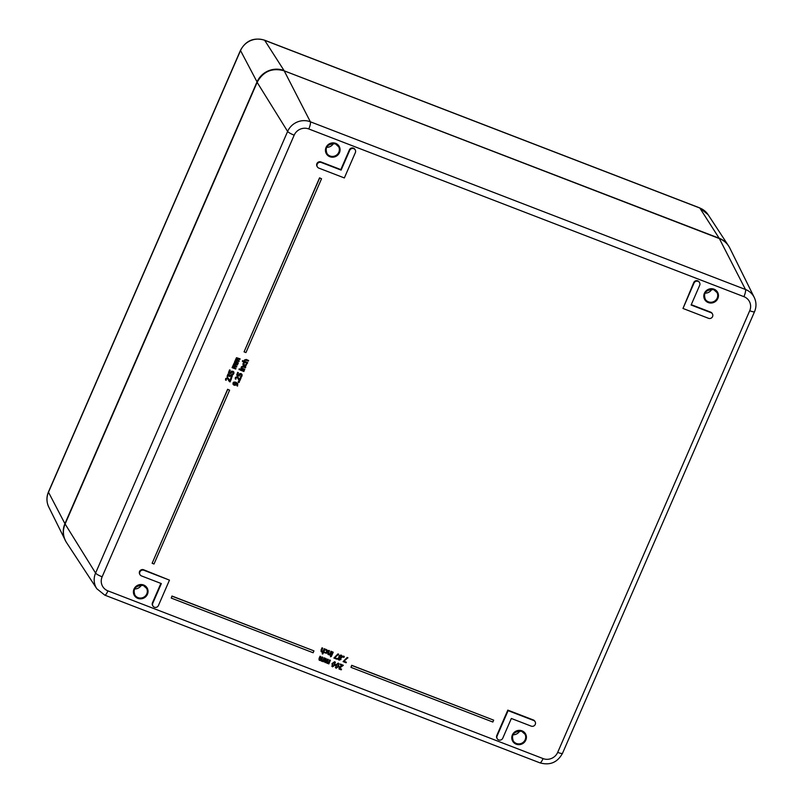 <?xml version="1.0" encoding="UTF-8"?>
<svg xmlns="http://www.w3.org/2000/svg" width="803" height="803" viewBox="0 0 803 803"><rect width="100%" height="100%" fill="white"/><g stroke="black" fill="none" stroke-linecap="round" stroke-linejoin="round"><path stroke-width="1.2" d="M244.945 361.531L247.595 362.544L247.414 363.307L242.396 361.37L242.657 360.768L244.473 361.47L244.443 360.186L246.3 359.593L248.639 360.497L248.378 361.099L245.467 360.115L244.955 360.567L244.985 361.661L247.675 362.705M242.396 361.37L242.566 360.617L244.383 361.31L244.353 360.035L246.21 359.433L248.639 360.497M243.008 364.913L243.68 362.384L244.453 362.805L243.59 364.612M243.47 363.548L244.383 365.114L246.18 364.592L246.21 363.357L246.882 363.618L245.818 365.967L244.202 365.887L242.998 364.883L243.028 363.488L243.771 362.544L244.453 362.805M242.034 368.216L244.684 369.239L244.513 369.992L240.9 368.607L241.542 366.881L243.389 366.278L245.728 367.182L245.467 367.784L242.556 366.8L242.044 367.252L242.074 368.356L244.774 369.39M240.9 368.607L241.452 366.72L243.299 366.128L245.728 367.182M239.013 369.661L239.214 368.818L239.936 369.219L239.013 369.661L239.936 369.219M240.258 370.093L240.428 369.33L244.122 370.886L243.861 371.488L240.258 370.093L240.519 369.49L244.122 370.886M240.539 376.838L241.482 375.734L240.81 374.389L240.007 374.389L239.143 376.075L236.674 375.121L237.808 372.502L238.371 372.712L237.507 374.72L238.782 375.212L239.726 373.776L241.101 373.736L242.074 374.599L242.034 375.955L241.221 377.099L240.539 376.838L241.402 374.77M236.674 375.121L237.718 372.341L238.371 372.712M237.547 374.62L238.692 375.061L239.635 373.626L241.01 373.576L241.984 374.449M239.133 380.542L237.176 377.33L236.022 377.852L235.941 379.146L235.239 378.916L235.48 377.581L237.417 376.667L239.515 379.99L240.539 377.641L241.091 377.852L239.816 380.803L238.089 378.203M235.239 378.916L235.389 377.43L237.327 376.517L238.822 378.243M239.445 379.789L240.448 377.48L241.091 377.852M238.14 382.178L238.381 381.254L239.394 381.766L239.063 382.529L238.14 382.178L238.471 381.405L239.394 381.766M332.472 666.681L332.02 663.599L334.64 661.702L335.423 662.375M331.79 666.169L332.562 666.831L332.111 663.76L334.731 661.863L335.383 662.294M171.24 598.074L171.962 596.037L313.943 650.882L313.13 652.759L171.24 598.074L172.053 596.197L313.943 650.882M350.961 667.343L351.694 665.306L493.674 720.15L492.851 722.038L350.961 667.343L351.784 665.466L493.674 720.15M152.128 563.284L227.62 389.284L229.608 390.168L154.015 564.007L152.128 563.284L227.711 389.445L229.608 390.168M244.062 351.855L319.554 177.854L321.541 178.748L245.949 352.587L244.062 351.855L319.644 178.015L321.541 178.748M339.599 668.558L341.466 669.019L341.255 669.853L339.057 669.009L339.037 667.805L342.51 665.627L340.151 664.713L340.392 664.161L343.353 665.306L339.709 668.016L340.191 669.13L341.556 669.17M339.007 668.929L339.609 666.781L342.419 665.466M340.151 664.713L340.301 664.011L343.353 665.306M336.086 668.066L335.624 664.994L338.244 663.097L339.027 663.77M335.393 667.554L336.176 668.226L335.714 665.145L338.334 663.258L338.986 663.69M325.064 661.471L326.49 661.792L327.634 659.122L328.337 659.514L327.192 662.415L328.608 662.746L329.772 660.076L330.384 660.307L328.818 663.89L324.522 661.993L325.687 658.5L326.289 658.731L325.546 662.073L326.58 661.953L327.724 659.283L328.337 659.514M327.102 662.254L328.517 662.595L329.682 659.915L330.384 660.307M327.092 663.218L326.419 662.234L327.092 663.218M325.145 662.585L324.573 660.698L325.596 658.34L326.289 658.731M319.514 659.333L320.939 659.654L322.093 656.984L322.786 657.376L321.642 660.277L323.057 660.608L324.221 657.928L324.834 658.169L323.278 661.752L318.972 659.855L320.136 656.352L320.738 656.593L319.995 659.936L321.029 659.815L322.184 657.145L322.786 657.376M321.551 660.116L322.967 660.457L324.131 657.777L324.834 658.169M321.551 661.08L320.879 660.096L321.551 661.08M319.594 660.447L319.022 658.56L320.046 656.202L320.738 656.593M343.092 661.602L347.157 657.476L347.84 657.737L343.905 661.26L346.384 662.214L346.143 662.776L343.092 661.602L347.247 657.627L347.93 657.898M344.005 661.18L346.384 662.214M343.152 657.115L343.453 656.051L344.316 656.503L343.925 657.416L343.152 657.115L343.543 656.202L344.316 656.503M339.318 657.516L338.976 656.001L341.175 655.158L342.148 656.011L342.118 657.195L340.763 658.109L340.994 659.454L339.007 660.156L338.083 658.38L339.308 657.537L338.976 657.055M340.673 657.968L340.904 659.293M338.093 659.393L337.993 658.219L339.217 657.376L338.886 655.84L341.084 655.007L342.058 655.86M333.877 658.048L337.943 653.923L338.625 654.184L334.69 657.707L337.17 658.661L336.929 659.223L333.877 658.048L338.033 654.074L338.715 654.345M334.791 657.627L337.17 658.661M331.037 655.559L332.502 651.825L333.205 652.217L331.639 655.8L331.037 655.559L332.593 651.986L333.205 652.217M330.465 656.774L330.645 655.991L331.418 656.412L330.465 656.774L331.418 656.412M328.266 653.512L329.842 653.923L331.007 651.243L331.609 651.484L330.143 655.218L327.765 654.104M328.307 654.505L327.765 652.719L328.778 650.39L329.481 650.781L328.357 653.672L328.808 654.154L329.933 654.084L331.097 651.404L331.699 651.635M324.051 652.648L324.342 651.966L325.235 652.809L326.861 651.855L326.399 650.119L325.135 650.129L325.436 649.456L327.634 650.51L327.494 652.096L326.419 653.311L323.96 652.488L324.251 651.815L325.145 652.648L326.771 651.695L326.309 649.958M325.135 650.129L325.898 649.296L327.544 650.36M321.531 650.922L323.107 651.333L324.271 648.653L324.964 649.045L322.796 654.033L322.194 653.793L322.977 651.996L321.029 651.514M322.194 653.793L322.796 652.056M321.571 651.916L321.039 650.119L322.043 647.79L322.746 648.182L321.622 651.072L322.073 651.554L323.197 651.484L324.362 648.804L324.964 649.045M229.407 381.656L227.45 378.454L226.295 378.966L226.195 380.301L225.513 380.03L225.753 378.705L227.701 377.781L229.788 381.104L230.812 378.755L231.364 378.966L230.09 381.917L228.373 379.317M225.513 380.03L225.673 378.544L227.61 377.631L229.096 379.357M229.718 380.903L230.722 378.594L231.364 378.966M227.078 376.466L227.942 374.047L229.016 373.967L229.839 375.433L231.465 374.921L232.368 375.764L231.435 378.293L230.752 378.032L231.726 376.928L231.134 375.553L229.718 376.497L228.885 374.79L228.253 374.84L227.761 376.727L227.078 376.466L228.032 374.198L229.106 374.118L229.799 375.413M229.748 375.272L231.374 374.76L232.368 375.764M230.752 378.032L231.686 375.945M229.176 376.286L228.795 374.64M232.378 374.369L233.322 373.265L232.649 371.919L231.836 371.919L230.983 373.606L228.504 372.652L229.648 370.032L230.21 370.253L229.337 372.251L230.622 372.743L231.565 371.317L232.94 371.267L233.914 372.14L233.874 373.485L233.051 374.63L232.378 374.369L233.241 372.301M228.504 372.652L229.558 369.872L230.21 370.253M229.387 372.15L230.531 372.592L231.475 371.157L233.824 371.98M234.064 365.214L236.835 366.399L236.574 367.001L233.181 366.399L233.261 367.383L235.952 368.426L235.691 369.029L232.087 367.644L234.185 363.357L237.718 364.361L237.457 364.964L234.064 364.361L234.145 365.375L236.835 366.399M233.211 367.242L235.952 368.426M232.087 367.644L234.105 363.197L237.718 364.361M236.453 359.704L239.234 360.878L238.973 361.491L235.58 360.878L235.66 361.872L238.35 362.916L238.089 363.518L234.486 362.123L236.584 357.847L240.117 358.851L239.856 359.453L236.463 358.851L236.544 359.864L239.234 360.878M235.61 361.731L238.35 362.916M234.486 362.123L236.494 357.686L240.117 358.851M233.101 384.396L233 382.941L233.894 382.047L235.901 382.218L237.738 383.613M232.99 384.185L233.984 382.198L235.992 382.369L237.778 383.673L237.537 386.102L236.835 385.701L237.256 383.995M682.982 308.462L693.722 282.576A3.122 2.991 -29.8 0 1 699.262 282.114L699.564 282.636A3.122 2.991 -29.8 0 1 699.694 285.286L691.112 305.02L710.976 312.668A3.122 2.991 -29.8 0 1 712.04 317.446A3.122 2.991 -29.8 0 1 708.527 318.309L682.982 308.462L694.013 283.098A3.122 2.991 -29.8 0 1 699.564 282.636M691.263 304.668L710.675 312.146A3.122 2.991 -29.8 0 1 712.161 313.421L712.462 313.943M497.208 738.66L496.906 738.138A3.122 2.991 -29.8 0 1 496.786 735.498L507.817 710.123L533.353 719.97A3.122 2.991 -29.8 0 1 534.838 721.235L535.139 721.756A3.122 2.991 -29.8 0 1 531.205 726.133L511.34 718.474L502.758 738.208A3.122 2.991 -29.8 0 1 497.208 738.66A3.122 2.991 -29.8 0 1 497.077 736.02L508.108 710.645L533.654 720.492A3.122 2.991 -29.8 0 1 535.139 721.756M317.315 166.833L317.014 166.311A3.122 2.991 -29.8 0 1 320.959 161.945L340.823 169.594L349.395 149.86A3.122 2.991 -29.8 0 1 354.946 149.408L355.247 149.93A3.122 2.991 -29.8 0 1 355.378 152.57L344.346 177.945L318.801 168.098A3.122 2.991 -29.8 0 1 317.737 163.33A3.122 2.991 -29.8 0 1 321.25 162.467L341.114 170.116L349.696 150.382A3.122 2.991 -29.8 0 1 355.247 149.93M139.993 574.657L139.692 574.135A3.122 2.991 -29.8 0 1 143.627 569.759L169.473 580.127L158.442 605.492A3.122 2.991 -29.8 0 1 152.891 605.954A3.122 2.991 -29.8 0 1 152.761 603.304L161.343 583.58L141.479 575.922A3.122 2.991 -29.8 0 1 140.415 571.154A3.122 2.991 -29.8 0 1 143.928 570.281L169.473 580.127M152.891 605.954L152.59 605.432A3.122 2.991 -29.8 0 1 152.46 602.782L160.891 583.4M512.946 734.805A7.458 7.137 150.2 0 0 519.872 730.84M704.984 293.165A7.458 7.137 150.2 0 0 711.91 289.19M326.61 147.33A7.458 7.137 150.2 0 0 333.536 143.356M134.573 588.97A7.458 7.137 150.2 0 0 141.499 585.006M243.56 363.709L244.473 365.265L246.27 364.753L246.29 363.518L246.973 363.779M241.452 374.871L240.81 374.389M238.381 378.785L238.14 378.273M333.566 662.626L334.5 662.395L334.992 663.188L333.727 666.078L332.793 666.299L332.312 665.536L333.566 662.626M332.221 665.376L332.703 666.149L333.646 665.918L334.901 663.027L334.409 662.234M334.5 662.395L334.901 663.027M332.793 666.299L332.312 665.536M334.64 661.702L335.182 664.944L332.562 666.831M337.18 664.011L338.103 663.78L338.595 664.573L337.34 667.464L336.407 667.694L335.915 666.932L337.18 664.011M335.825 666.771L336.316 667.534L337.25 667.313L338.505 664.422L338.013 663.629M338.103 663.78L338.505 664.422M336.407 667.694L335.915 666.932M338.244 663.097L338.796 666.329L336.176 668.226M327.182 663.378L326.51 662.395M321.642 661.24L320.959 660.257M338.715 658.611L339.619 657.848L340.161 658.4L340.321 659.273L339.207 659.685L338.715 658.611L339.207 659.685L340.231 659.122L340.07 658.249M340.161 658.4L340.231 659.122M338.625 658.46L339.117 659.524M339.669 656.192L340.954 655.629L341.446 656.984L340.452 657.798L339.669 656.192L340.452 657.798M340.362 657.637L341.355 656.834L340.863 655.479M340.954 655.629L341.355 656.834M339.579 656.031L339.789 657.075M328.397 654.666L327.855 652.869L328.869 650.55L329.481 650.781M326.921 650.54L326.399 650.119M321.662 652.066L321.13 650.279L322.133 647.951L322.746 648.182M228.664 379.899L228.413 379.397M231.696 375.965L231.134 375.553M229.186 375.914L228.885 374.79M233.292 372.401L232.649 371.919M235.56 382.961L235.751 384.045L234.346 384.587L233.613 383.302L235.56 382.961M233.522 383.141L234.255 384.436L235.229 384.436L235.771 382.931M234.255 384.436L233.613 383.302M236.845 385.671L237.297 384.075L236.323 383.272L235.54 385.209L234.085 385.249L233.061 384.316M507.817 710.123L508.108 710.645M340.823 169.594L341.114 170.116M754.549 311.664A6.243 1.114 -156.5 0 1 749.711 310.741L557.683 752.381A6.243 1.114 23.5 0 0 562.512 753.304L754.549 311.664C756.536 306.846 756.436 302.099 754.248 297.431A17.475 16.733 150.2 0 0 745.485 289.492A6.243 1.425 111.1 0 1 743.919 296.668A11.232 10.75 -29.8 0 1 749.711 310.741M557.683 752.381A11.232 10.75 -29.8 0 1 543.069 758.584A6.243 1.425 111.1 0 1 539.927 762.85C549.945 765.64 557.473 762.469 562.512 753.304M719.297 238.541L284.202 70.835C272.227 67.522 263.213 71.347 257.141 82.318L257.141 82.348A20.818 19.924 -29.8 0 1 284.222 70.855L719.347 238.561L745.485 289.492L310.359 121.785A6.243 1.425 111.1 0 1 308.784 128.962L743.919 296.668M543.069 758.584L107.943 590.878A6.243 1.425 111.1 0 1 104.791 595.143L539.927 762.85M284.202 70.835L310.359 121.785A17.475 16.733 150.2 0 0 287.625 131.441A6.243 1.114 23.5 0 0 294.179 135.165A11.232 10.75 -29.8 0 1 308.784 128.962M107.943 590.878A11.232 10.75 -29.8 0 1 102.142 576.805A6.243 1.114 -156.5 0 1 95.587 573.081A17.475 16.733 150.2 0 0 96.802 588.719L104.791 595.143M287.625 131.441L95.587 573.081L65.113 523.998L257.141 82.348L287.625 131.441M102.142 576.805L294.179 135.165M729.786 248.017C727.518 243.58 724.025 240.418 719.327 238.541L719.347 238.561A20.818 19.924 -29.8 0 1 729.786 248.017L754.248 297.431M522 730.83A7.408 7.086 150.2 0 0 511.822 738.609A7.408 7.086 150.2 0 0 523.466 743.096A7.408 7.086 150.2 0 0 522 730.83M335.664 143.356A7.408 7.086 150.2 0 0 325.486 151.125A7.408 7.086 150.2 0 0 337.13 155.621A7.408 7.086 150.2 0 0 335.664 143.356M143.627 584.996A7.408 7.086 150.2 0 0 133.449 592.775A7.408 7.086 150.2 0 0 145.102 597.261A7.408 7.086 150.2 0 0 143.627 584.996M714.038 289.19A7.408 7.086 150.2 0 0 703.85 296.959A7.408 7.086 150.2 0 0 715.503 301.456A7.408 7.086 150.2 0 0 714.038 289.19M521.669 731.232A6.775 6.494 -29.8 0 1 522.231 742.986A6.775 6.494 -29.8 0 1 513.92 733.269A6.775 6.494 -29.8 0 1 521.669 731.232M713.696 289.592A6.775 6.494 -29.8 0 1 714.269 301.336A6.775 6.494 -29.8 0 1 705.947 291.619A6.775 6.494 -29.8 0 1 713.696 289.592M335.323 143.757A6.775 6.494 -29.8 0 1 335.895 155.501A6.775 6.494 -29.8 0 1 327.574 145.785A6.775 6.494 -29.8 0 1 335.323 143.757M143.295 585.407A6.775 6.494 -29.8 0 1 143.857 597.151A6.775 6.494 -29.8 0 1 135.546 587.435A6.775 6.494 -29.8 0 1 143.295 585.407M65.133 523.947L65.113 523.998A20.818 19.924 -29.8 0 0 66.559 542.617C62.935 536.745 62.453 530.522 65.103 523.968L257.141 82.318M693.722 282.576L694.013 283.098M710.675 312.146L710.976 312.668M533.353 719.97L533.654 720.492M496.786 735.498L497.077 736.02M320.959 161.945L321.25 162.467M349.395 149.86L349.696 150.382M143.627 569.759L143.928 570.281M152.46 602.782L152.761 603.304M65.153 523.857L64.923 523.676A20.818 19.924 150.2 0 0 65.234 540.299A20.818 19.924 150.2 0 0 65.866 541.463L48.772 507.044A18.569 17.776 -29.8 0 1 48.491 492.219L240.529 50.569A18.569 17.776 -29.8 0 1 264.679 40.311L699.814 208.027A6.243 1.425 -68.9 0 0 699.624 207.857L264.498 40.15A6.243 1.425 111.1 0 1 264.679 40.311L284.041 70.534A20.818 19.924 150.2 0 0 256.96 82.036L64.923 523.676L48.491 492.219A6.243 1.114 23.5 0 1 48.451 491.938L240.488 50.298A6.243 1.114 23.5 0 0 240.529 50.569L257.201 82.217M284.041 70.774L719.167 238.25L699.814 208.027A18.569 17.776 -29.8 0 1 708.095 214.672L728.451 245.708A20.818 19.924 150.2 0 0 719.167 238.25L719.167 238.481M729.144 246.842A20.818 19.924 150.2 0 0 728.451 245.708L729.144 246.842M525.062 734.313L521.689 731.262C513.83 731.312 511.039 734.574 513.318 741.039M717.099 292.673L713.726 289.612C705.857 289.662 703.077 292.924 705.355 299.399M338.725 146.839L335.353 143.777C327.494 143.827 324.703 147.09 326.982 153.564M146.688 588.479L143.315 585.427C135.456 585.477 132.666 588.74 134.944 595.214M96.802 588.719L66.559 542.617M699.624 207.857L708.095 214.672M240.488 50.298C245.848 40.562 253.848 37.179 264.498 40.15M48.772 507.044C46.444 502.086 46.333 497.057 48.451 491.938"/></g></svg>

